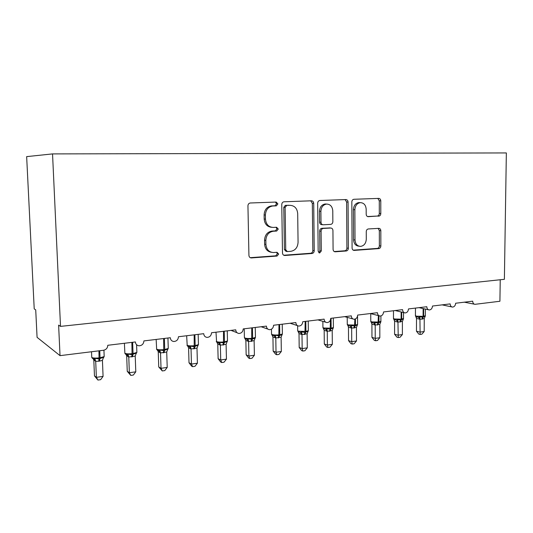 <?xml version="1.0" encoding="UTF-8"?>
<svg xmlns="http://www.w3.org/2000/svg" width="533" height="533" viewBox="0 0 533 533"><rect width="100%" height="100%" fill="white"/><g stroke="black" fill="none" stroke-linecap="round" stroke-linejoin="round"><path stroke-width="0.8" d="M277.886 203.899L276.187 202.06L250.23 202.993C248.804 203.28 248.045 204.226 247.945 205.845L248.924 255.374C249.091 256.979 249.904 257.832 251.349 257.932L277.047 256.053L278.672 254.054L277.027 252.296L273.522 252.542C268.985 252.242 266.447 249.531 265.914 244.414L265.84 240.35C266.214 235.08 268.712 232.042 273.316 231.229L276.647 231.049L278.279 229.063L276.587 227.265L273.309 227.438C268.652 227.171 266.04 224.4 265.474 219.13L265.401 215.039C265.74 209.902 268.139 206.897 272.603 206.011L276.327 205.858L277.886 203.899M271.53 227.298C267.126 226.772 264.681 224.007 264.181 219.003L264.115 214.919C264.448 209.802 266.846 206.804 271.297 205.925L275.015 205.771L276.574 203.819L275.468 202.087M250.244 257.679L275.741 255.82L277.36 253.828L276.607 252.329M271.457 252.302C267.333 251.623 265.054 248.924 264.628 244.207L264.555 240.156C264.928 234.906 267.413 231.875 272.017 231.069L275.354 230.882L276.967 228.91L276.061 227.291M378.756 216.165L378.796 216.165C380.016 215.932 380.689 215.059 380.802 213.553L380.782 200.841C380.662 199.315 379.969 198.496 378.723 198.389L353.859 199.282C352.619 199.535 351.94 200.415 351.833 201.927L352.086 248.012C352.213 249.517 352.906 250.31 354.165 250.403L378.816 248.598C380.056 248.358 380.735 247.479 380.855 245.96L380.829 230.729C380.702 229.223 380.022 228.43 378.776 228.351L368.33 228.957C367.07 229.183 366.378 230.069 366.258 231.608L366.284 239.25C365.944 243.428 364.046 245.813 360.575 246.393C357.223 246.153 355.371 244.021 355.018 239.99L354.865 209.716C355.165 205.665 356.97 203.306 360.288 202.64C363.832 202.793 365.791 204.985 366.178 209.222L366.191 214.246C366.324 215.778 367.024 216.591 368.296 216.678L377.291 216.058C378.517 215.825 379.183 214.952 379.296 213.453L379.276 200.774L377.83 198.423M60.029 355.644L37.077 337.342L35.718 309.886L34.219 308.887L26.65 156.622L52.54 153.904L60.509 326.383L58.617 325.123L60.029 355.644L103.509 350.268C106.194 349.661 107.619 348.002 107.779 345.284L135.389 341.946C135.635 344.191 136.841 345.477 139.006 345.797C141.998 345.604 143.63 343.978 143.91 340.913L170.307 337.722C170.54 339.947 171.706 341.207 173.805 341.506C176.636 341.3 178.189 339.714 178.462 336.743L203.726 333.685C203.939 335.883 205.065 337.123 207.097 337.402C209.782 337.182 211.268 335.63 211.534 332.745L235.733 329.82C235.932 331.986 237.012 333.198 238.977 333.465C241.542 333.238 242.948 331.719 243.215 328.914L266.413 326.109C266.6 328.248 267.646 329.441 269.545 329.694C271.983 329.461 273.336 327.975 273.589 325.243L295.855 322.552C296.028 324.657 297.034 325.836 298.866 326.076C301.198 325.836 302.491 324.384 302.744 321.719L324.124 319.134C324.291 321.212 325.257 322.365 327.029 322.598C329.261 322.352 330.493 320.933 330.74 318.334L351.294 315.849C351.447 317.901 352.38 319.034 354.092 319.254C356.231 319.007 357.416 317.621 357.656 315.076L377.431 312.691C377.571 314.717 378.47 315.829 380.129 316.036C382.168 315.796 383.314 314.43 383.553 311.952L402.582 309.646C402.715 311.645 403.581 312.744 405.187 312.944C407.145 312.698 408.245 311.365 408.478 308.933L426.813 306.722C426.933 308.687 427.772 309.766 429.318 309.959C431.204 309.72 432.263 308.407 432.496 306.035L450.165 303.897C450.278 305.835 451.085 306.901 452.584 307.088C454.396 306.841 455.415 305.562 455.648 303.237L472.691 301.172C472.798 303.084 473.57 304.136 475.023 304.316L499.914 301.258L500.234 279.752M52.54 153.904L506.35 152.938L504.385 279.312L60.509 326.383M313.717 203.366C313.564 201.767 312.798 200.908 311.425 200.801L283.962 201.787C282.597 202.06 281.864 202.986 281.764 204.572L282.49 252.982C282.65 254.554 283.416 255.387 284.802 255.487L312.005 253.495C313.364 253.235 314.11 252.309 314.223 250.717L313.717 203.366L312.331 203.286L310.712 200.821M319.893 200.495L345.897 199.562C347.21 199.675 347.929 200.508 348.069 202.074L348.349 248.278C348.229 249.837 347.523 250.737 346.223 250.99L335.23 251.789C333.938 251.696 333.225 250.89 333.085 249.371L332.932 230.496C332.785 228.93 332.046 228.104 330.713 228.024L323.278 228.437C321.939 228.684 321.206 229.596 321.093 231.175L321.286 250.99L319.693 252.928L318.161 251.216L317.675 203.22C317.775 201.667 318.481 200.768 319.787 200.501L319.893 200.495M285.801 205.831L285.795 205.405M283.749 255.234L310.626 253.268C311.992 253.015 312.731 252.089 312.844 250.503L312.331 203.286M286.734 205.465L285.115 207.417L285.735 249.81L287.354 251.569L290.778 251.323C295.269 250.497 297.694 247.499 298.067 242.335L297.694 213.6C297.194 208.436 294.669 205.685 290.139 205.332L285.322 205.385L283.783 207.324L285.115 207.417M286.781 251.469L286.028 251.349L284.409 249.597L283.783 207.324M285.402 205.378L288.793 205.245M334.238 251.549L344.784 250.776C346.077 250.53 346.783 249.631 346.903 248.078L346.617 202L345.091 199.595M329.88 227.937L321.879 228.291C320.54 228.53 319.813 229.443 319.693 231.022L319.887 250.776L321.286 250.99M318.774 252.609L319.887 250.776M332.772 210.801C332.352 206.458 330.273 204.212 326.549 204.072C323.071 204.759 321.186 207.177 320.899 211.321L321.006 222.281C321.152 223.86 321.905 224.693 323.258 224.779L330.707 224.386C332.026 224.14 332.745 223.234 332.858 221.668L332.772 210.801M325.137 203.992L326.549 204.072L325.137 203.992C321.666 204.679 319.787 207.09 319.494 211.221L320.899 211.321M322.692 224.726L321.859 224.64C320.506 224.56 319.753 223.727 319.607 222.148L319.494 211.221M367.51 216.538L377.257 216.058M360.081 202.633L358.816 202.567C355.504 203.233 353.699 205.585 353.406 209.622L354.865 209.716M359.042 246.199C355.731 245.92 353.905 243.788 353.566 239.81L353.406 209.622M353.199 250.164L377.317 248.405C378.557 248.165 379.236 247.285 379.356 245.773L379.329 230.582L378.137 228.384M93.801 360.002L94.468 375.872L96.373 377.337L103.076 376.398L102.429 360.361L99.491 361.134L95.693 361.361L93.795 359.882M103.076 376.398L100.624 379.683L97.952 380.062L96.373 377.337L95.707 361.354M91.816 357.503L92.502 358.409L93.808 358.936L94.827 358.336L99.058 358.936L98.938 350.834M98.685 361.241L99.058 358.936L103.515 357.223L103.635 357.676M102.429 360.361L103.515 357.223M95.7 361.234L94.827 358.336M97.952 380.062L94.468 375.872M125.661 353.865L126.687 355.791L127.254 371.321L129.352 372.727L135.788 371.827L135.229 356.104L128.759 357.063L126.667 355.651M135.788 371.827L133.343 375.052L130.778 375.412L129.352 372.727L128.779 357.057M124.835 353.239L125.488 354.125L126.927 354.685L127.98 354.092L132.071 354.685L131.858 342.373M131.631 356.957L132.071 354.685L136.315 353.026L136.075 353.719M135.229 356.104L136.315 353.026M128.773 356.943L127.98 354.092M130.778 375.412L127.254 371.321M158.241 351.693L158.741 366.957L161.026 368.303L167.209 367.437L166.722 352.013L160.506 352.939L158.261 351.72L157.408 349.488M167.209 367.437L164.764 370.602L162.298 370.948L161.026 368.303L160.526 352.933M156.529 349.142L157.142 350.008L158.721 350.607L159.807 350.021L163.764 350.607L163.631 338.535M163.265 352.846L163.764 350.607L167.815 348.995L167.822 349.428L168.248 347.916M166.722 352.013L167.815 348.995M160.52 352.819L159.807 350.021M162.298 370.948L158.741 366.957M188.582 347.783L189.008 362.76L191.454 364.046L197.403 363.213L196.99 348.089L191.014 348.982L188.602 347.809L187.709 345.524M197.403 363.213L194.965 366.324L192.593 366.664L191.454 364.046L191.034 348.975M186.976 345.211L187.556 346.05L189.275 346.69L190.388 346.11L194.212 346.69L194.165 334.844M193.666 348.888L194.212 346.69L198.083 345.124L197.916 345.631M196.99 348.089L198.083 345.124M191.027 348.862L190.388 346.11M192.593 366.664L191.614 366.138L189.008 362.76M217.764 344.025L218.124 358.716L220.722 359.955L226.445 359.155L226.099 344.311L220.349 345.171L217.79 344.051L216.864 341.713M226.445 359.155L224.013 362.213L221.735 362.533L220.722 359.955L220.369 345.164M216.258 341.426L216.798 342.239L218.657 342.926L219.789 342.346L223.5 342.926L223.52 331.293M222.901 345.091L223.5 342.926L227.191 341.4L227.158 341.78L227.478 340.487M226.099 344.311L227.191 341.4M220.362 345.051L219.789 342.346M221.735 362.533L220.695 362.034L218.124 358.716M245.86 340.4L246.153 354.831L248.891 356.017L254.401 355.251L254.121 340.674L248.578 341.506L245.88 340.427L244.927 338.042M254.401 355.251L251.982 358.256L249.784 358.562L248.891 356.017L248.605 341.5M244.44 337.789L244.927 338.575L246.932 339.301L248.085 338.728L251.683 339.301L251.769 327.882M251.043 341.433L251.683 339.301L255.167 338.162L255.44 336.983M254.121 340.674L255.214 337.815M248.598 341.387L248.085 338.728M249.784 358.562L248.684 358.083L246.153 354.831M275.788 337.862L275.328 335.237L274.162 335.81L272.017 335.037L272.943 336.936L273.156 351.087L276.021 352.226L281.331 351.487L281.111 337.169L275.768 337.975L272.943 336.936L271.963 334.511M281.331 351.487L278.919 354.438L276.8 354.738L276.021 352.226L275.794 337.969M275.328 335.237L278.819 335.81L278.972 324.59M278.139 337.909L278.819 335.81L282.15 334.671L282.377 333.598M281.111 337.169L282.197 334.364M276.8 354.738L275.654 354.278L273.156 351.087M299.006 333.551L299.193 347.476L302.171 348.575L307.288 347.856L307.121 333.791L301.971 334.571L299.033 333.578L298.027 331.106M307.288 347.856L304.889 350.761L302.844 351.054L302.171 348.575L301.991 334.564L300.405 332.445L301.585 331.879L304.976 332.445L305.182 321.426M299.033 333.578L298.167 331.693L300.405 332.445M304.256 334.511L304.976 332.445L308.161 331.299L308.341 330.34M307.121 333.791L308.207 331.033M301.991 334.457L301.585 331.879M302.844 351.054L301.651 350.607L299.193 347.476M324.171 330.307L324.304 343.992L327.389 345.051L332.326 344.358L332.212 330.533L327.235 331.286L324.197 330.333L323.178 327.842M332.326 344.358L329.934 347.216L327.968 347.496L327.389 345.051L327.262 331.279M324.197 330.333L323.391 328.475L325.71 329.194L326.902 328.641L330.2 329.201L330.473 319.927M329.447 331.233L330.2 329.201L333.258 328.042L333.398 327.189M332.212 330.533L333.292 327.822M327.262 331.18L326.902 328.641M327.968 347.496L326.736 347.07L324.304 343.992M348.462 327.182L348.542 340.634L351.727 341.646L356.49 340.98L356.424 327.395L351.62 328.121L348.489 327.202L347.916 325.536M356.49 340.98L354.112 343.792L352.213 344.065L351.727 341.646L351.647 328.115M347.736 325.37L350.128 326.063L351.34 325.516L354.538 326.069L354.865 319.167M353.752 328.075L354.538 326.069L357.476 324.877L357.576 324.144M356.424 327.395L357.503 324.724M351.647 328.015L351.34 325.516M352.213 344.065L350.941 343.652L348.542 340.634M371.914 324.157L371.954 337.382L375.225 338.362L379.829 337.722L379.809 324.357L375.165 325.063L371.941 324.177L371.334 322.452M379.829 337.722L377.464 340.487L375.632 340.747L375.225 338.362L375.192 325.057M371.254 322.372L373.706 323.045L374.926 322.498L378.044 323.045L378.403 315.596M377.224 325.023L378.044 323.045L380.882 321.739M379.809 324.357L380.868 321.812M375.192 324.957L374.926 322.498M375.632 340.747L374.319 340.354L371.954 337.382M394.587 321.232L394.58 334.244L397.931 335.19L402.382 334.571L402.402 321.426L397.918 322.112L394.613 321.259L393.581 318.707M402.382 334.571L400.03 337.296L398.258 337.542L397.944 322.105M393.974 319.48L396.492 320.12L397.718 319.58L400.749 320.12L401.136 319.234L401.142 311.978M399.91 322.072L400.749 320.12L403.474 318.847L402.402 321.426M397.944 322.005L397.718 319.58M398.258 337.542L396.918 337.162L394.58 334.244M416.506 318.408L416.46 331.213L419.884 332.119L424.188 331.519L424.248 318.587L419.904 319.254L416.533 318.428L415.493 315.862M424.188 331.519L421.85 334.204L420.137 334.444L419.937 319.247M415.94 316.675L418.512 317.295L419.751 316.762L422.702 317.302L423.095 316.422L423.129 308.574M421.836 319.22L422.702 317.302L425.314 316.049L424.248 318.587M419.937 319.147L419.751 316.762M420.137 334.444L418.765 334.078L416.46 331.213M271.657 205.905L272.963 205.991M264.115 214.919L265.401 215.039M264.181 219.003L265.474 219.13M272.07 231.069L273.376 231.229M264.555 240.156L265.84 240.35M264.628 244.207L265.914 244.414M275.741 255.82L277.047 256.053M250.303 257.706L251.436 257.925M274.935 205.778L276.247 205.865M312.844 250.503L314.223 250.717M310.626 253.268L312.005 253.495M283.896 255.307L284.882 255.48M284.409 249.597L285.735 249.81M346.617 202L348.069 202.074M346.903 248.078L348.349 248.278M344.784 250.776L346.223 250.99M334.491 251.669L335.29 251.789M329.294 227.877L330.713 228.024M321.892 228.291L323.291 228.437M319.693 231.022L321.093 231.175M319.607 222.148L321.006 222.281M367.87 216.651L368.296 216.678M353.566 239.81L355.018 239.99M379.329 230.582L380.829 230.729M379.356 245.773L380.855 245.96M377.317 248.405L378.816 248.598M353.486 250.297L354.225 250.403M379.276 200.774L380.782 200.841M379.296 213.453L380.802 213.553M91.509 351.747L91.769 357.47C93.115 358.123 95.6 358.263 99.225 357.883L100.037 357.776L99.751 350.734M99.491 361.134L100.037 357.776L104.188 356.57L104.162 355.937M103.222 358.029L104.188 356.57L103.928 350.194M92.782 358.116L93.821 360.028M93.808 358.936L95.693 361.361M124.402 343.272L124.875 353.266C126.308 353.885 128.773 354.019 132.264 353.652L133.043 353.552L132.637 342.279M132.404 356.857L133.043 353.552L136.868 352.433L136.848 351.847M126.927 354.685L128.759 357.063M156.149 339.434L156.655 349.222C158.168 349.821 160.613 349.941 163.984 349.588L164.73 349.495L164.384 338.442M164.011 352.746L164.73 349.495L168.268 348.455L167.962 338.662M157.242 349.795L158.261 351.72M158.721 350.607L160.506 352.939M186.657 335.75L187.196 345.337C188.789 345.91 191.207 346.024 194.465 345.69L195.178 345.597L194.885 334.757M194.385 348.795L195.178 345.597L198.449 344.638L198.436 344.131M187.603 345.884L188.602 347.809M189.275 346.69L191.014 348.982M215.992 332.206L216.571 341.6C218.224 342.153 220.629 342.259 223.773 341.939L224.46 341.846L224.213 331.213M223.594 344.998L224.46 341.846L227.491 340.953L227.258 330.84M216.811 342.126L217.79 344.051M218.657 342.926L220.349 345.171M244.214 328.794L244.394 337.322L244.834 338.009C246.552 338.535 248.931 338.642 251.976 338.328L252.635 338.242L252.435 327.802M251.703 341.347L252.635 338.242L255.447 337.409L255.254 327.455M244.927 338.508L245.88 340.427M246.932 339.301L248.578 341.506M271.457 329.187L271.537 333.858L272.057 334.544C273.835 335.05 276.194 335.15 279.132 334.851L279.772 334.771L279.612 324.51M278.779 337.822L279.772 334.771L282.383 333.998L282.23 324.197M274.162 335.81L275.768 337.975M297.634 325.743L297.694 330.527L298.293 331.206L305.922 331.419L305.802 321.346M304.876 334.431L305.922 331.419L308.347 330.7L308.234 321.053M322.865 321.359L322.918 327.309L323.598 327.988L331.14 328.195L331.053 318.294M330.04 331.16L331.14 328.195L333.398 327.522L333.318 318.021M325.71 329.194L327.235 331.286M347.223 317.362L347.263 324.211L348.022 324.883L355.471 325.077L355.438 318.954M354.325 328.002L355.471 325.077L357.583 324.45L357.543 316.136M348.129 325.67L348.489 327.202M350.128 326.063L351.62 328.121M370.748 313.637L370.768 321.219L371.601 321.885L378.97 322.072L378.956 315.736M377.784 324.95L378.97 322.072L380.935 321.206M371.574 322.612L371.941 324.177M373.706 323.045L375.165 325.063M393.481 310.752L393.481 318.328L394.38 318.987L401.669 319.167L401.675 312.105M400.443 322.005L401.669 319.167L403.508 318.361M394.233 319.667L394.613 321.259M396.492 320.12L397.918 322.112M415.46 308.094L415.434 315.529L416.406 316.189L423.615 316.355L423.648 308.687M422.349 319.154L423.615 316.355L425.341 315.609M416.146 316.822L416.533 318.428M418.512 317.295L419.904 319.254M231.049 330.387L237.058 332.719M261.17 326.742L267.852 329.101M290.099 323.245L297.374 325.59M317.901 319.887L325.71 322.205M344.638 316.655L352.913 318.927M370.375 313.544L379.07 315.769M395.166 310.546L404.234 312.718M419.058 307.661L428.465 309.766M442.104 304.869L451.811 306.921M464.35 302.184L474.323 304.176M271.297 205.925L272.603 206.011M272.017 231.069L273.316 231.229M250.377 257.745L251.349 257.932M275.015 205.771L276.327 205.858M283.962 255.334L284.802 255.487M285.322 205.385L286.661 205.465M334.551 251.689L335.23 251.789M321.879 228.291L323.278 228.437M319.187 252.849L319.693 252.928M358.816 202.567L360.288 202.64M353.539 250.317L354.165 250.403M377.291 216.058L378.796 216.165M136.122 353.612L136.868 352.433L136.595 344.731M197.943 345.571L198.449 344.638L198.176 334.358M272.017 335.037L271.577 334.291M298.12 331.626L297.727 330.92M323.298 328.335L322.945 327.675M347.583 325.15L347.283 324.544M380.868 321.819L380.928 315.929M371.028 322.072L370.788 321.519M403.474 318.854L403.521 312.545M393.68 319.08L393.494 318.601M425.294 316.149L425.367 309.073M415.573 316.169L415.447 315.783"/></g></svg>
